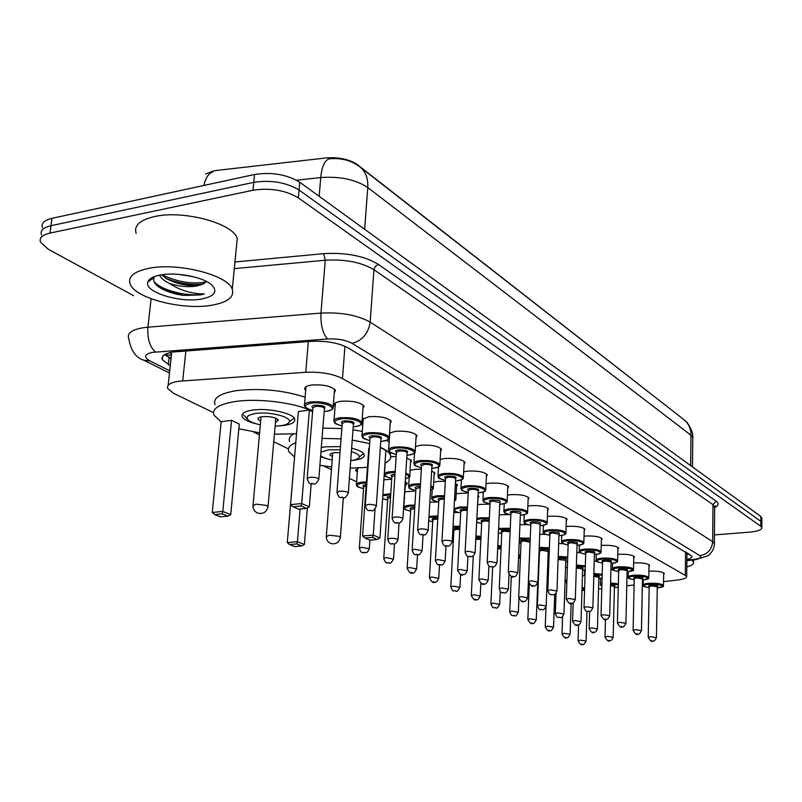 <?xml version="1.0" encoding="UTF-8"?>
<svg xmlns="http://www.w3.org/2000/svg" width="802" height="802" viewBox="0 0 802 802"><rect width="100%" height="100%" fill="white"/><g stroke="black" fill="none" stroke-linecap="round" stroke-linejoin="round"><path stroke-width="1.2" d="M648.888 571.174L649.289 571.154C657.409 570.914 662.432 571.716 664.347 573.56L663.655 574.583M633.63 562.934L634.282 562.884C642.562 562.623 647.705 563.455 649.69 565.39L648.988 566.463M617.771 554.372L618.683 554.292C627.144 554.012 632.407 554.884 634.472 556.899L633.74 558.022M601.249 545.46L602.452 545.35C611.094 545.059 616.487 545.962 618.643 548.067L617.891 549.25M584.046 536.207L585.56 536.047C594.392 535.726 599.926 536.678 602.162 538.884L601.4 540.127M566.112 526.563L567.966 526.353C576.989 526.012 582.673 527.004 585.009 529.31L584.227 530.623M547.405 516.528L549.621 516.247C558.854 515.886 564.688 516.919 567.124 519.345L566.322 520.729M527.856 506.062L530.483 505.701C539.926 505.31 545.921 506.393 548.468 508.939L547.636 510.403M507.425 495.145L510.483 494.684C520.147 494.273 526.312 495.405 528.979 498.082L528.127 499.626M486.042 483.766L489.571 483.175C499.476 482.724 505.821 483.907 508.618 486.734L507.736 488.368M463.646 471.877L467.686 471.115C477.832 470.634 484.378 471.887 487.305 474.864L486.403 476.599M440.148 459.466L444.759 458.483C455.165 457.972 461.912 459.285 465 462.423L464.047 464.268M415.476 446.534L420.709 445.24C431.386 444.679 438.353 446.072 441.601 449.391L440.619 451.356M389.531 433.09L395.446 431.326C406.413 430.724 413.611 432.188 417.04 435.717L416.017 437.802M362.173 419.466L368.89 416.699C380.168 416.058 387.607 417.601 391.226 421.341L390.163 423.566M335.096 406.474L334.254 405.371C333.672 403.426 335.908 402.073 340.94 401.301C352.529 400.609 360.238 402.243 364.068 406.213L362.955 408.599M305.682 390.464L304.82 389.331C304.189 387.296 306.404 385.872 311.467 385.06C323.386 384.318 331.386 386.063 335.447 390.283L334.294 392.84M610.923 569.47L612.628 569.56M594.232 561.159L596.588 561.24M576.828 552.538L580.036 552.608M558.673 543.596L562.964 543.636M539.736 534.332L545.41 534.312M519.937 524.729L527.415 524.618M499.235 514.804L509.3 514.573M477.711 504.528L490.022 504.067M456.178 493.651L468.198 492.939M478.012 495.435L478.904 496.418L478.042 497.972M433.641 482.313L438.113 481.39L445.341 481.31M455.396 483.405L457.451 485.05L456.559 486.704M410.043 470.513L415.075 469.32L421.361 469.16M431.676 470.934L435.005 473.16L434.082 474.914M390.785 456.689L396.168 456.458M406.754 457.952L411.496 460.719L410.534 462.574M582.463 575.696L584.538 575.746M565.55 567.696L567.365 567.696M547.946 559.405L548.959 559.375M476.639 522.623L477.822 522.633M453.802 512.558L458.102 512.478M429.822 502.273L438.082 501.922M405.14 491.847L415.787 490.824M383.887 479.786L391.717 479.215M405.241 481.701L407.296 483.395L405.541 485.551M663.535 581.63L677.209 580.077C683.785 579.265 686.943 577.971 686.682 576.207L342.464 378.554C332.91 373.782 320.68 371.697 305.762 372.288L178.435 381.261C170.064 382.674 166.515 385.12 167.798 388.599L173.813 393.431L213.462 412.609M681.008 417.361L357.522 164.761C349.431 159.287 338.975 157.012 326.153 157.954L216.71 170.415L213.001 171.026L205.753 174.044M598.563 588.959L601.791 588.638M626.773 585.801L634.111 584.969M642.422 584.026L643.174 583.946M253.402 431.937L259.427 434.844M273.743 441.772L288.419 448.869M323.657 465.912L331.457 469.691M349.401 478.373L356.609 481.852M363.005 421.662L362.103 420.398M357.321 472.067L355.757 470.604L358.414 468.027M212.891 172.019L210.024 172.49M133.663 295.697L48.18 249.181L40.491 242.174C39.047 237.943 42.225 234.916 50.005 233.091L253.001 190.244C270.334 187.678 285.442 190.214 298.324 197.853L760.817 526.282L760.817 521.36L761.86 523.255L760.817 521.36L299.016 190.014L760.817 521.36L760.807 516.448L761.86 518.363M253.001 190.244L253.763 182.355C271.076 179.768 286.154 182.315 299.016 190.014C286.154 182.315 271.076 179.768 253.763 182.355L50.997 225.703L253.763 182.355L254.515 174.495C271.808 171.879 286.865 174.445 299.697 182.204L760.807 516.448M41.483 234.886C40.04 230.615 43.218 227.557 50.997 225.703C43.218 227.557 40.04 230.615 41.483 234.886M360.579 167.417L683.204 419.075C688.337 422.945 690.943 428.338 691.013 435.275L367.767 187.558C368.258 178.044 365.381 170.956 359.126 166.285L355.286 163.819C347.777 159.578 339.096 157.914 329.231 158.816C324.68 160.35 321.843 166.595 320.74 177.553L296.539 180.209M42.466 227.608C41.032 223.297 44.21 220.209 51.98 218.334L254.515 174.495M686.903 559.475C690.572 558.563 692.256 557.46 691.946 556.137L348.038 347.857C338.534 342.855 326.334 340.69 311.437 341.351L172.841 352.008C164.55 353.502 161.042 356.058 162.305 359.687L170.275 365.752M171.047 358.674L164.6 354.614L171.417 355.206M760.817 526.282L761.86 527.556C761.87 529.841 757.629 531.385 749.148 532.187L714.452 534.904M688.918 553.731L686.963 554.292M212.67 305.071C184.129 310.665 135.317 298.645 130.205 284.139C127.668 276.83 133.774 271.587 148.54 268.389C177.693 262.104 228.43 275.146 232.259 289.301C234.455 296.89 227.928 302.143 212.67 305.071M136.17 233.442C133.713 225.663 139.809 220.029 154.465 216.57C183.407 209.743 233.562 223.467 237.252 238.565L236.52 246.013M161.623 274.795L166.636 278.805C176.26 283.758 186.315 285.963 196.801 285.442L201.713 284.59L205.843 282.294M201.713 284.59L196.741 286.023C187.828 287.357 178.716 286.474 169.382 283.397C164.079 280.85 160.841 278.104 159.658 275.146M178.365 274.324L193.212 276.68M160.179 275.046C176.33 271.708 203.929 277.171 211.979 285.161C217.913 291.667 214.585 296.259 201.984 298.956C180.46 303.367 143.488 292.008 147.869 281.913C149.042 278.735 153.142 276.439 160.179 275.046M154.706 276.5L154.014 277.682C152.761 281.201 155.007 284.71 160.741 288.209C166.926 291.717 174.565 294.133 183.648 295.447L200.35 294.925L204.4 293.963L199.909 293.833C188.831 292.981 178.656 289.502 169.382 283.397M165.593 278.164C178.756 283.477 191.367 285.412 203.437 283.968M151.598 277.923L151.799 279.206M161.593 288.71L183.648 295.447M161.984 274.745C177.282 282.023 191.969 284.449 206.044 282.013M151.969 277.713L152.36 278.815M153.894 281.251C161.423 291.206 190.996 297.251 204.4 293.963M691.725 560.117L693.55 562.132C693.981 563.986 691.735 565.59 686.803 566.934M256.62 423.907C248.56 421.962 243.728 419.566 242.154 416.719C241.051 413.551 244.61 411.326 252.82 410.063C268.038 407.747 292.83 413.04 294.605 418.865C295.607 422.103 291.938 424.318 283.597 425.521L278.936 425.922M296.539 433.752L274.414 434.183M259.607 432.849L238.856 428.779M221.141 421.842L214.034 415.235C211.648 408.739 218.876 404.158 235.708 401.471C259.076 397.982 296.149 402.865 312.62 411.436M215.086 404.639C212.72 398.033 219.938 393.351 236.74 390.604C260.259 388.008 283.056 390.193 305.131 397.17M231.557 420.338L221.162 421.702L212.259 512.478L222.806 511.425L231.557 420.338L239.297 424.088L230.725 514.633L222.806 511.425L222.254 513.851L214.725 514.593L220.42 516.869L227.928 516.137L222.254 513.851M309.382 410.073L298.404 411.526L290.575 504.638L301.712 503.526L309.382 410.073L312.59 411.767M301.061 506.022L293.111 506.814L298.575 509.19L306.504 508.408L301.061 506.022L301.712 503.526L309.321 506.874L311.186 483.736M290.575 504.638L293.111 506.814M306.504 508.408L309.321 506.874M212.259 512.478L214.725 514.593M227.928 516.137L230.725 514.633M260.339 424.799C254.665 423.606 250.685 422.063 248.399 420.158C245.392 416.99 247.868 414.754 255.828 413.451C269.512 411.346 291.507 416.93 289.322 421.832C288.65 423.727 285.682 425.04 280.419 425.752L275.126 426.123M260.68 421.1L258.054 419.235C257.632 418.002 259.036 417.14 262.244 416.659C270.224 416.218 275.627 417.361 278.444 420.068L275.447 422.443M321.311 447.576L325.933 446.774L340.459 446.614M351.627 448.268C358.805 449.962 363.005 452.017 364.218 454.413C365.02 457.34 361.291 459.325 353.05 460.388L351.577 460.538M367.436 467.335L350.163 468.157M331.667 467.015L319.908 465.26M294.474 456.98L288.78 451.596C287.327 448.158 289.672 445.19 295.788 442.664M289.632 441.591C288.449 438.814 289.743 436.288 293.502 434.012M294.595 456.839L287.276 542.563L297.422 541.681L300.108 509.039M322.043 438.393L341.05 438.844M352.238 440.067L369.652 443.586M380.348 447.295C385.912 449.792 389.261 452.358 390.404 455.015C391.577 458.082 389.782 460.769 385.01 463.075M326.825 458.674L320.589 456.729M369.331 448.138L368.8 448.198L362.584 536.007L373.271 535.074L375.055 509.059M372.579 537.38L364.95 538.042L369.742 540.127L377.351 539.475L372.579 537.38L373.271 535.074L379.947 538.012L385.872 450.413L380.338 447.506M322.855 428.108L341.832 428.549M352.99 429.782L362.303 431.406M386.744 440.248L389.11 442.193M296.83 543.926L289.582 544.548L294.595 546.553L301.823 545.941L296.83 543.926L297.422 541.681L304.399 544.508L307.367 507.947M362.584 536.007L364.95 538.042M377.351 539.475L379.947 538.012M287.276 542.563L289.582 544.548M301.823 545.941L304.399 544.508M320.96 452.057L328.599 449.872L340.228 449.752M351.376 451.636C356.98 453.29 359.607 455.115 359.246 457.09C358.594 458.794 355.747 459.987 350.715 460.659M332.459 456.679L329.983 455.005C329.642 453.892 331.066 453.12 334.233 452.689L340.008 452.649M332.208 459.957C326.695 458.924 322.895 457.531 320.81 455.797L320.67 455.666M185.874 350.855L182.706 380.81M170.285 352.499L171.488 354.604M308.319 341.592L305.762 372.288M344.94 346.263L342.464 378.554M685.59 551.716L685.289 574.844M203.868 185.462C205.683 177.623 208.71 173.142 212.961 172.019M692.798 438.824L692.808 437.641L691.013 435.275L690.642 465.581M364.659 229.292L367.767 187.558C355.707 179.538 340.028 176.209 320.74 177.553L319.166 196.32M51.98 218.334L50.005 233.091M299.697 182.204L298.324 197.853M169.132 357.702L168.36 364.78M686.893 560.257L694.372 559.345C700.136 558.513 701.981 557.29 699.895 555.666L352.028 343.346C345.682 339.968 337.512 338.504 327.517 338.965L152.641 352.349C144.29 354.203 143.398 357.06 149.934 360.9L169.733 370.805M142.956 359.777L143.879 360.228C135.879 357.892 130.816 350.594 128.691 338.344C126.967 333.432 131.478 329.953 142.255 327.888L147.889 327.196L151.117 298.765M169.493 372.99L143.879 360.228L149.934 360.9M234.946 261.983L323.637 253.653C346.203 252.359 364.479 255.958 378.444 264.439L716.156 501.14C719.173 503.395 718.682 505.531 714.702 507.536M155.448 352.028C149.773 346.905 147.247 338.624 147.889 327.196L320.96 313.091L325.271 260.219L234.294 268.63M327.517 338.965C322.725 333.562 320.549 324.94 320.96 313.091C341.161 312.118 357.562 315.136 370.163 322.143L373.943 269.723C361.502 262.254 345.281 259.086 325.271 260.219L323.637 253.653M352.028 343.346C362.263 340.66 368.308 333.592 370.163 322.143L712.677 541.651L712.978 504.638L373.943 269.723L375.396 266.294L378.444 264.439M699.895 555.666C707.575 554.322 711.835 549.651 712.677 541.651L714.381 543.515L714.371 544.478M714.672 507.656L712.978 504.638L716.156 501.14M696.798 559.495L694.372 559.345M363.557 488.669C354.895 486.223 357.802 486.553 356.389 484.989C355.988 483.616 357.882 482.674 362.073 482.162L366.404 481.982M366.334 483.015L362.464 483.185C355.075 484.629 355.446 486.443 363.567 488.629M363.657 486.654C362.233 485.741 362.875 485.09 365.582 484.699L366.213 484.649M366.143 485.701L363.687 486.844L359.346 547.886M369.902 540.107L369.321 548.548C366.464 554.864 366.745 551.455 364.88 552.758C363.637 551.726 361.552 555.134 359.326 548.207L361.622 547.235L369.291 548.869M364.489 552.658L363.587 552.277L364.489 552.658M382.885 494.573L390.744 493.791M404.278 496.759L404.659 498.323M390.684 494.794L382.805 495.756M387.737 498.273C386.333 497.39 386.975 496.759 389.682 496.398L390.584 496.328M390.514 497.35L387.767 498.463L383.777 558.262M394.504 543.856L393.531 558.874C391.597 562.703 390.143 564.067 389.181 562.984C387.165 561.661 386.404 565.641 383.757 558.543L386.063 557.611L393.511 559.164M388.81 562.894L387.957 562.533L388.81 562.894M382.614 498.583L387.657 500.167M410.674 511.215C400.228 508.237 406.233 509.531 403.787 507.826C403.456 506.553 405.361 505.681 409.501 505.21L414.905 505.09M414.845 506.072L409.862 506.182C402.544 507.516 402.815 509.18 410.684 511.185M410.754 509.38C409.361 508.528 410.022 507.927 412.719 507.566L414.754 507.496M414.694 508.468L410.784 509.571L407.125 568.167M417.511 554.723L416.659 568.728C414.774 572.478 413.361 573.821 412.398 572.758C411.165 574.142 409.401 572.698 407.105 568.428L409.421 567.535L416.639 568.989M412.048 572.668L411.236 572.327L412.048 572.668M428.99 516.378L437.952 515.927M437.902 516.879L428.93 517.44M432.779 520.007C431.406 519.175 432.057 518.593 434.754 518.252L437.822 518.242M437.762 519.185L435.095 519.195L432.799 520.197L429.441 577.63M439.526 564.879L438.774 578.152C437.09 581.691 435.697 583.004 434.594 582.102C433.411 583.455 431.687 582.052 429.431 577.871L431.747 577.019L438.764 578.402M434.273 582.021L433.491 581.691L434.273 582.021M428.729 520.698L432.709 521.731L428.729 520.759M453.05 526.282L459.977 526.323M459.927 527.245L453 527.245M453.912 530.092L453.882 530.152C452.508 529.38 453.16 528.819 455.847 528.488L459.857 528.568M459.807 529.5L456.178 529.41L453.882 530.373L450.814 586.693M460.619 574.412L459.947 587.174C458.132 590.793 456.769 592.087 455.847 591.044C454.022 589.771 453.401 593.62 450.804 586.914L453.11 586.092L459.937 587.405M455.546 590.974L454.794 590.653L455.546 590.974M452.759 531.636L453.802 531.836M475.967 536.057L481.03 536.287M480.989 537.2L475.917 536.969M475.847 538.322L480.919 538.513M480.869 539.435L475.797 539.265M480.849 583.315L480.228 595.826C478.614 599.234 477.28 600.497 476.208 599.615C475.135 600.929 473.491 599.585 471.275 595.575L473.581 594.783L480.218 596.026M475.927 599.545L475.205 599.244L475.927 599.545M497.801 545.581L501.19 545.851M501.15 546.753L497.761 546.473M500.258 591.545L499.686 604.117C497.952 607.605 496.638 608.848 495.736 607.836C494.032 606.603 493.481 610.352 490.904 603.886L493.22 603.124L499.676 604.307M495.476 607.766L494.784 607.475L495.476 607.766M501.039 549.029L497.661 548.548M497.711 547.666L501.09 548.087M518.653 554.844L520.498 555.054M520.468 555.926L518.613 555.706M518.914 598.783L518.353 612.076C516.668 615.495 515.375 616.708 514.473 615.725C512.799 614.512 512.277 618.192 509.741 611.856L512.057 611.124L518.343 612.247M514.232 615.655L513.561 615.375L514.232 615.655M520.358 558.372L518.523 557.801M518.563 556.919L520.408 557.35M537.731 582.823L536.287 619.725C534.784 622.953 533.51 624.146 532.478 623.304C531.525 624.547 529.972 623.284 527.846 619.515L530.152 618.803L536.287 619.886M532.247 623.244L531.606 622.974L532.247 623.244M547.475 571.866L548.498 571.826M548.458 572.658L547.445 572.708M547.395 574.031L548.418 573.841M548.388 574.713L547.355 575.044M554.713 594.322L553.53 627.074C552.047 630.252 550.794 631.425 549.791 630.583C548.869 631.816 547.355 630.583 545.24 626.873L547.545 626.192L553.53 627.224M549.571 630.532L548.959 630.272L549.571 630.532M565.129 579.916L566.944 579.916M566.924 580.728L565.099 580.738M565.059 581.861L566.884 581.761M566.854 582.573L565.029 582.713M571.144 603.284L570.122 634.141C568.658 637.269 567.435 638.422 566.443 637.59C565.56 638.803 564.077 637.59 561.981 633.961L564.277 633.299L570.112 634.282M566.232 637.54L565.641 637.289L566.232 637.54M582.082 587.706L584.638 587.776M584.608 588.568L582.062 588.498M586.994 611.274L586.092 640.958C584.648 644.036 583.445 645.159 582.473 644.337C581.64 645.54 580.177 644.347 578.102 640.778L580.387 640.146L586.092 641.079M582.272 644.287L581.711 644.046L582.272 644.287M584.558 590.352L582.001 590.322M582.021 589.52L584.578 589.56M391.767 478.483C380.81 475.185 386.985 476.599 384.399 474.684C383.988 473.22 385.993 472.208 390.404 471.656L395.185 471.466M395.115 472.528L390.795 472.709C383.055 474.263 383.376 476.177 391.767 478.453M391.857 476.368C390.373 475.396 391.065 474.704 393.912 474.293L395.005 474.213M394.935 475.285L391.887 476.548L387.757 539.044M399.055 522.934L397.982 539.686C396.86 542.753 395.346 544.207 393.431 544.027C392.228 542.994 390.003 546.433 387.727 539.375L390.153 538.332C394.123 538.202 396.729 538.653 397.982 539.686L397.952 540.017M392.138 543.515L393.03 543.916L392.138 543.515M405.792 473.01L409.732 475.375L409.581 476.438M405.441 478.644C409.932 477.441 410.022 475.947 405.722 474.152M420.398 484.879L414.985 485.01C407.286 486.493 407.556 488.328 415.807 490.503C404.95 487.355 411.165 488.749 408.589 486.894C408.218 485.481 410.223 484.508 414.604 483.987L420.469 483.847M415.887 488.518C414.423 487.586 415.115 486.914 417.962 486.523L420.308 486.443M420.248 487.476L415.917 488.699L412.138 549.881M423.065 534.844L422.133 550.473C420.549 553.981 419.065 555.405 417.672 554.713C416.499 553.681 414.393 557.119 412.118 550.182L414.554 549.19L422.113 550.773M416.449 554.232L417.301 554.613L416.449 554.232M430.804 485.711L433.341 487.516L433.21 488.488M430.534 490.283C433.12 489.31 433.19 488.177 430.734 486.894M438.754 502.042C428.328 499.135 433.872 500.057 431.687 498.543C431.346 497.18 433.351 496.258 437.712 495.756L444.529 495.686M444.468 496.689L438.072 496.749C430.413 498.172 430.644 499.927 438.754 502.012M438.824 500.107C437.391 499.215 438.082 498.573 440.91 498.192L444.388 498.182M444.328 499.185L441.27 499.185L438.854 500.298L435.406 560.227M446.002 545.931L445.18 560.768C443.636 564.207 442.183 565.59 440.809 564.919C438.864 563.595 438.082 567.595 435.396 560.498L437.822 559.545L445.16 561.039M439.646 564.458L440.468 564.819L439.646 564.458M454.604 497.932L455.877 499.115L455.767 499.997M454.423 501.17L454.533 499.255M454.022 508.648L459.777 506.994L467.466 507.024M467.416 507.997L460.127 507.967C452.518 509.33 452.699 511.014 460.689 513.009C450.694 510.313 456.338 511.455 453.932 510.212M460.749 511.195C459.325 510.323 460.027 509.711 462.844 509.34L467.335 509.46M467.285 510.443L463.195 510.313L460.769 511.375L457.631 570.102M467.927 556.307L467.185 570.603C466.173 573.54 464.749 574.894 462.904 574.663C461.731 576.047 459.967 574.613 457.621 570.352L460.057 569.43L467.175 570.854M461.802 574.232L462.584 574.573L461.802 574.232M477.28 509.942L477.33 511.004M476.849 518.463L480.889 517.741L489.35 517.871M489.31 518.834L481.22 518.693L476.789 519.606M476.669 522.062L481.661 523.526M481.721 521.791C480.318 520.959 481.02 520.368 483.827 520.017L489.23 520.298M489.19 521.28L484.157 520.959L481.741 521.982L478.884 579.545M488.909 565.931L488.238 580.006C486.734 583.345 485.34 584.668 484.037 583.976C482.904 585.34 481.18 583.936 478.874 579.766L481.31 578.894L488.228 580.237M482.994 583.565L483.746 583.896L482.994 583.565M498.603 528.368L510.262 528.277M510.212 529.21L498.553 529.37M498.393 532.839L501.751 533.601M501.841 531.856L501.811 531.916C500.418 531.135 501.12 530.563 503.917 530.222L510.152 530.723M510.102 531.746L504.237 531.145L501.821 532.137L499.225 588.578M509.019 574.683L508.388 588.999C506.894 592.307 505.521 593.6 504.268 592.899C502.493 591.635 501.862 595.495 499.215 588.788L501.651 587.936L508.378 589.219M503.275 592.508L503.987 592.818L503.275 592.508M519.375 538.012L530.252 538.252M530.212 539.175L519.335 538.954M519.165 542.914L520.999 543.265M521.099 541.601L521.059 541.671C519.676 540.889 520.378 540.337 523.165 540.017L530.142 540.829M529.952 542.242L523.475 540.909L521.059 541.861L518.714 597.229M530.112 541.761L527.686 597.63C526.232 600.868 524.889 602.132 523.646 601.45C522.613 602.763 520.969 601.42 518.704 597.42L521.14 596.608L527.676 597.821M522.703 601.069L523.385 601.37L522.703 601.069M549.36 548.738L539.185 548.247M548.187 552.879L549.2 552.799M539.124 549.961L541.631 549.4C547.415 549.44 549.621 550.092 548.247 551.355M548.237 551.545L541.931 550.282L539.515 551.195L537.4 605.53M548.217 551.295L546.202 605.901C544.738 609.099 543.415 610.342 542.232 609.64C540.568 608.407 540.007 612.177 537.39 605.7L539.816 604.919L546.192 606.071M541.33 609.279L541.982 609.57L541.33 609.279M539.225 547.345L549.39 547.826M567.565 561.59L565.751 561.771L567.575 561.57M558.142 558.563L559.355 558.423C565.009 558.453 567.154 559.074 565.801 560.287L558.112 559.505M565.801 560.297L563.966 613.831C562.543 616.979 561.24 618.202 560.067 617.5C558.433 616.297 557.901 619.986 555.325 613.65L557.741 612.898L563.956 614.001M559.205 617.159L559.836 617.44L559.205 617.159M558.222 556.357L567.726 557.029M567.696 557.931L558.192 557.24M585.179 570.011L582.623 570.292L585.179 569.981M576.357 567.084L576.387 567.074C581.921 567.114 584.006 567.716 582.663 568.869M582.663 569.069L576.327 567.946M582.633 568.818L581.029 621.46C580.006 624.227 578.723 625.42 577.199 625.059C576.277 626.302 574.733 625.049 572.548 621.289L574.964 620.558L581.019 621.61M576.377 624.728L576.979 624.999L576.377 624.728M576.417 565.059L585.31 565.881M585.28 566.773L576.387 565.911M584.979 576.458L585.039 574.693M593.811 575.365C598.653 575.575 600.337 576.167 598.873 577.129M598.893 577.33L593.791 576.197M598.843 577.079L597.43 628.788C596.397 631.535 595.144 632.718 593.67 632.317C592.788 633.55 591.264 632.317 589.109 628.618L591.515 627.926L597.43 628.928M592.878 632.006L593.46 632.267L592.878 632.006M593.871 573.46L602.192 574.402M602.081 578.082L598.853 578.493L602.081 578.052M602.162 575.295L593.841 574.282M601.851 586.382L600.337 584.919L601.931 583.615M601.901 584.578L601.861 586.312M610.533 584.718C614.623 585.049 615.926 585.6 614.442 586.392M614.472 586.593L610.502 585.53M614.412 586.352L613.179 637.179C612.167 639.886 610.934 641.039 609.48 640.648C608.638 641.871 607.154 640.658 605.009 637.029L607.405 636.357L613.169 637.309M608.718 640.347L609.279 640.597L608.718 640.347M610.573 582.884L618.372 583.936M614.442 587.686L618.292 587.104M618.342 584.848L610.553 583.696M312.69 410.544C302.023 406.975 306.775 408.168 304.409 405.822C303.818 403.967 305.903 402.674 310.655 401.932C321.863 401.281 329.381 402.875 333.211 406.734L332.95 408.368M324.178 411.436L326.254 411.246C341.121 409.591 325.411 401.02 311.126 403.155C302.855 405.14 303.377 407.586 312.7 410.494M312.86 407.827C311.216 406.604 311.908 405.732 314.945 405.2C323.036 405.21 326.203 406.403 324.449 408.779M324.379 408.9L324.429 408.318C322.895 406.784 319.888 406.143 315.417 406.403L312.9 407.957L307.186 478.112M324.399 408.649L318.815 479.025C316.92 483.075 315.216 484.719 313.702 483.957C311.296 482.493 309.943 486.844 307.146 478.624L309.672 477.28C314.194 477.08 317.241 477.661 318.815 479.025L318.765 479.536M312.048 483.285L313.151 483.796L312.048 483.285M342.033 425.982C331.547 422.584 336.249 423.737 333.933 421.471C333.391 419.697 335.487 418.464 340.218 417.762C351.106 417.15 358.364 418.664 361.973 422.283L361.742 423.767M353.211 426.784L355.015 426.614C369.612 425.07 354.735 416.95 340.67 418.945C332.429 420.849 332.88 423.175 342.033 425.932M342.173 423.396C340.559 422.233 341.261 421.391 344.289 420.88C352.108 420.9 355.156 422.022 353.451 424.248M353.391 424.378L353.431 423.857C351.978 422.413 349.081 421.812 344.74 422.052L342.213 423.536L337.01 492.047M353.411 424.128L348.339 492.879C346.474 496.849 344.81 498.453 343.336 497.681C341.05 496.248 339.777 500.568 336.98 492.518L339.517 491.235C343.918 491.045 346.855 491.596 348.339 492.879L348.289 493.34M341.792 497.06L342.835 497.541L341.792 497.06M369.862 440.629C359.647 437.451 364.068 438.373 361.953 436.328C361.451 434.624 363.557 433.441 368.258 432.779C378.855 432.208 385.852 433.631 389.261 437.04L389.06 438.393M380.76 441.341L382.313 441.2C396.659 439.757 382.534 432.057 368.689 433.922C360.489 435.747 360.88 437.962 369.862 440.579M369.983 438.163C368.399 437.05 369.11 436.248 372.128 435.757C379.747 435.777 382.674 436.849 380.93 438.955M380.92 439.075L380.95 438.604C379.587 437.24 376.79 436.679 372.559 436.9L370.023 438.313L365.291 505.27M380.93 438.824L376.318 506.012C374.514 509.902 372.89 511.465 371.446 510.704C369.161 509.28 368.048 513.551 365.261 505.681L367.817 504.458C372.088 504.288 374.925 504.809 376.318 506.012L376.288 506.433M369.983 510.112L370.975 510.573L369.983 510.112M396.298 454.544C384.88 450.985 391.336 452.559 388.559 450.433C388.108 448.799 390.223 447.666 394.895 447.035C405.2 446.513 411.967 447.857 415.195 451.065L415.025 452.298M406.935 455.185L408.258 455.065C422.353 453.721 408.93 446.393 395.306 448.148C387.145 449.892 387.476 452.007 396.298 454.503M396.399 452.198C394.845 451.135 395.566 450.363 398.574 449.892C405.942 449.912 408.779 450.914 407.075 452.909M407.065 453.04L407.095 452.609C405.802 451.325 403.095 450.794 398.985 451.005L396.439 452.358L392.138 517.811M407.085 452.789L402.895 518.483C401.812 521.651 400.228 523.175 398.123 523.074C396.92 522.022 394.444 525.561 392.118 518.192L394.674 517.019C398.835 516.859 401.581 517.35 402.895 518.483L402.865 518.874M396.749 522.513L397.692 522.944L396.749 522.513M431.827 468.368L432.95 468.268C446.794 466.995 434.022 460.027 420.619 461.671C412.499 463.345 412.769 465.36 421.451 467.746C410.143 464.348 416.629 465.912 413.872 463.847C413.461 462.273 415.576 461.19 420.228 460.599C430.263 460.107 436.809 461.381 439.867 464.418L439.717 465.531M421.531 465.551C419.997 464.518 420.729 463.787 423.727 463.335C430.875 463.355 433.611 464.308 431.957 466.193M431.947 466.323L431.967 465.942C430.744 464.729 428.128 464.218 424.118 464.418L421.571 465.711L417.672 529.731M431.957 466.072L428.168 530.343C426.413 534.112 424.849 535.606 423.496 534.824C421.391 533.43 420.428 537.631 417.642 530.072L420.218 528.959C424.268 528.819 426.915 529.28 428.168 530.343L428.138 530.693M422.203 534.292L423.095 534.713L422.203 534.292M445.391 480.388C434.323 477.14 440.589 478.523 437.982 476.619C437.611 475.115 439.727 474.072 444.338 473.511C454.122 473.05 460.458 474.263 463.366 477.13L463.235 478.152M455.536 480.919L456.468 480.839C470.082 479.646 457.912 473.01 444.719 474.553C436.649 476.147 436.869 478.082 445.401 480.358M445.471 478.263C443.967 477.28 444.699 476.568 447.686 476.137C454.614 476.157 457.27 477.06 455.646 478.844M455.636 478.984L455.656 478.634C454.493 477.491 451.957 477.01 448.057 477.19L445.501 478.423L441.962 541.079M455.656 478.734L452.218 541.641C450.644 545.23 449.12 546.693 447.646 546.012C446.513 544.989 444.258 548.448 441.942 541.39L444.519 540.317C448.458 540.187 451.025 540.628 452.218 541.641L452.198 541.952M446.423 545.51L447.275 545.911L446.423 545.51M468.228 492.418C457.27 489.28 463.576 490.644 460.97 488.799C460.629 487.345 462.744 486.353 467.325 485.812C476.869 485.39 483.015 486.533 485.781 489.26L485.661 490.182M478.142 492.889L478.904 492.829C492.288 491.716 480.679 485.38 467.696 486.834C459.666 488.368 459.847 490.212 468.228 492.378M468.298 490.383C466.814 489.441 467.546 488.759 470.523 488.348C477.25 488.358 479.827 489.22 478.243 490.914M478.233 491.065L478.253 490.744C477.14 489.661 474.684 489.2 470.884 489.37L468.328 490.553L465.12 551.886M478.253 490.814L475.135 552.398C474.193 555.365 472.709 556.799 470.664 556.678C469.551 555.646 467.426 559.104 465.1 552.167L467.676 551.144L475.125 552.688M469.501 556.207L470.313 556.578L469.501 556.207M490.022 503.897C479.245 500.899 485.421 502.162 482.914 500.418C482.603 499.024 484.719 498.072 489.27 497.561C498.573 497.16 504.538 498.253 507.175 500.839L507.075 501.681M499.726 504.328L500.328 504.278C513.491 503.235 502.403 497.19 489.621 498.553C481.651 500.017 481.781 501.791 490.032 503.867M490.082 501.962C488.618 501.039 489.36 500.388 492.318 499.997C498.854 500.017 501.35 500.829 499.816 502.433M499.806 502.593L492.669 500.989L490.112 502.132L487.215 562.192M490.914 603.695L492.649 566.854C490.734 565.54 489.932 569.55 487.195 562.453L489.771 561.48L496.999 562.934M491.526 566.402L492.298 566.763L491.526 566.402M510.854 514.864C500.187 511.967 506.373 513.21 503.877 511.526C503.596 510.182 505.711 509.27 510.232 508.779C519.315 508.408 525.109 509.45 527.616 511.897L527.536 512.678M520.348 515.255L520.799 515.225C533.751 514.242 523.155 508.458 510.563 509.751C502.643 511.155 502.744 512.849 510.854 514.834M510.914 513.019C509.46 512.137 510.202 511.506 513.15 511.125C519.506 511.145 521.932 511.917 520.418 513.45M520.418 513.611L513.481 512.097L510.934 513.19L508.318 572.047M520.428 513.36L517.902 572.478C516.398 575.886 514.964 577.25 513.601 576.578C512.468 577.971 510.704 576.538 508.308 572.277L510.874 571.345L517.891 572.718M512.558 576.147L513.3 576.488L512.558 576.147M530.774 525.36C520.257 522.573 526.393 523.776 523.937 522.152C523.676 520.859 525.791 519.977 530.272 519.506C539.144 519.165 544.779 520.157 547.175 522.483L547.726 508.087M540.067 525.721L540.388 525.691C553.129 524.769 542.994 519.235 530.593 520.458C522.734 521.801 522.794 523.425 530.784 525.33M530.824 523.596C529.39 522.744 530.142 522.142 533.069 521.771C539.255 521.791 541.621 522.533 540.137 523.987M540.137 524.157L533.39 522.724L530.844 523.766L528.488 581.46M540.137 523.896L537.871 581.861C536.398 585.219 534.994 586.563 533.661 585.871C532.568 587.234 530.844 585.841 528.478 581.671L531.044 580.768L537.861 582.072M532.668 585.46L533.38 585.781L532.668 585.46M566.392 518.523L565.911 532.628C564.327 533.731 569.33 533.921 559.215 535.736L559.154 535.716C571.696 534.854 561.981 529.561 549.771 530.703C541.972 531.997 541.992 533.561 549.851 535.385C539.726 532.859 545.28 533.681 543.134 532.317C542.904 531.074 545.019 530.222 549.46 529.781C558.132 529.46 563.616 530.413 565.911 532.628L565.841 533.27M549.901 533.721C548.478 532.899 549.23 532.317 552.137 531.967C558.172 531.987 560.468 532.688 559.014 534.072M559.014 534.252L552.448 532.889L549.911 533.901L547.796 590.462M559.004 534.002L556.989 590.833C556.017 593.701 554.643 595.004 552.859 594.763C551.134 593.49 550.483 597.37 547.786 590.663L550.352 589.801L556.979 591.034M551.916 594.372L552.588 594.683L551.916 594.372M568.137 545.039C557.921 542.473 563.876 543.545 561.54 542.062C561.33 540.859 563.435 540.047 567.846 539.626C576.327 539.325 581.661 540.237 583.856 542.342L583.806 542.934M584.287 528.518L583.856 542.342C582.242 543.445 587.335 543.566 577.199 545.35L577.139 545.33C589.48 544.518 580.177 539.445 568.147 540.528C560.397 541.761 560.397 543.265 568.137 545.019M568.217 543.345L568.177 543.425C566.773 542.633 567.515 542.072 570.412 541.741C576.297 541.761 578.533 542.433 577.109 543.746M577.099 543.926L570.713 542.633L568.177 543.606L566.292 599.094M577.089 543.686L575.305 599.435C573.851 602.703 572.498 603.986 571.245 603.284C570.252 604.598 568.598 603.264 566.292 599.274L568.839 598.442L575.295 599.615M570.352 602.903L571.004 603.204L570.352 602.903M594.422 554.553C606.543 553.781 597.61 548.919 585.771 549.941C578.082 551.134 578.052 552.578 585.671 554.262C575.786 551.916 581.28 552.678 579.194 551.405C579.004 550.252 581.099 549.47 585.48 549.059C593.771 548.789 598.974 549.651 601.079 551.666L601.029 552.217M585.751 552.668L585.711 552.748C584.317 551.966 585.069 551.425 587.946 551.104C593.681 551.124 595.856 551.766 594.462 553.029L588.227 551.987L585.711 552.919L584.026 607.355M594.462 553.029L592.868 607.685C591.445 610.883 590.122 612.137 588.879 611.445C587.264 610.222 586.683 613.991 584.026 607.525L586.573 606.733L592.858 607.846M588.026 611.094L588.648 611.385L588.026 611.094M617.941 547.315L617.61 560.618C615.986 561.671 621.059 561.731 611.084 563.425C622.923 562.653 614.282 558.022 602.683 558.984C595.054 560.127 594.994 561.51 602.502 563.134C592.688 560.839 598.232 561.631 596.137 560.377C595.976 559.265 598.061 558.513 602.402 558.122C610.512 557.861 615.585 558.693 617.61 560.618L617.57 561.119M602.543 561.671C601.169 560.929 601.911 560.408 604.768 560.097C610.382 560.127 612.497 560.738 611.124 561.941L605.049 560.959L602.533 561.861L601.049 615.294M611.124 561.951L609.721 615.595C608.297 618.763 606.994 619.996 605.801 619.284C604.888 620.568 603.294 619.284 601.049 615.455L603.575 614.683L609.71 615.746M604.989 618.943L605.58 619.224L604.989 618.943M633.78 556.167L633.49 569.219C631.505 570.292 637.63 570.021 627.104 571.936C635.836 569.681 633.119 568.257 618.933 567.666C611.365 568.768 611.274 570.102 618.673 571.656C609.019 569.46 614.472 570.202 612.417 568.999C612.277 567.916 614.352 567.194 618.663 566.824C626.603 566.583 631.555 567.385 633.49 569.219L633.46 569.681M618.723 570.252C617.35 569.54 618.091 569.039 620.938 568.738C626.422 568.768 628.487 569.36 627.124 570.513L621.209 569.58L618.703 570.443L617.4 622.913M627.134 570.533L625.901 623.194C624.497 626.322 623.214 627.535 622.061 626.823C621.189 628.086 619.635 626.833 617.4 623.054L619.916 622.322L625.901 623.334M621.279 626.492L621.851 626.763L621.279 626.492M634.222 579.876C624.638 577.711 630.131 578.463 628.076 577.29C627.956 576.247 630.021 575.545 634.292 575.194C642.071 574.974 646.903 575.736 648.768 577.49L648.738 577.921M649.018 564.678L648.768 577.49C647.064 578.563 652.297 578.442 642.502 580.117C651.074 577.951 648.417 576.588 634.552 576.016C627.044 577.069 626.933 578.352 634.222 579.856M634.272 578.513C632.918 577.821 633.65 577.34 636.477 577.049C641.851 577.079 643.866 577.64 642.512 578.743M642.522 578.944L636.738 577.871L634.252 578.703L633.109 630.242M642.472 578.703L641.46 630.502C640.086 633.57 638.823 634.753 637.68 634.061C636.828 635.294 635.304 634.061 633.109 630.372L635.625 629.66L641.46 630.633M636.938 633.74L637.49 634.001L636.938 633.74M663.685 572.879L663.465 585.46C661.55 586.673 667.274 586.182 657.319 587.986C665.73 585.911 663.144 584.608 649.58 584.046C642.131 585.069 642.001 586.302 649.189 587.746C639.755 585.691 645.139 586.382 643.144 585.259C643.034 584.247 645.099 583.575 649.329 583.244C656.948 583.034 661.67 583.776 663.465 585.46L663.444 585.841M649.239 586.462C647.886 585.791 648.617 585.32 651.435 585.039C656.698 585.069 658.663 585.62 657.309 586.673M657.339 586.874L651.685 585.851L649.209 586.653L648.227 637.289M657.279 586.633L656.427 637.53C655.064 640.557 653.831 641.72 652.708 641.019C651.906 642.242 650.412 641.039 648.227 637.41L650.723 636.718L656.427 637.65M651.996 640.718L652.527 640.968L651.996 640.718M267.998 506.994L266.715 505.43L256.059 504.157L252.991 505.721C252.971 509.27 254.585 511.736 257.813 513.14C263.427 514.252 266.835 511.997 268.058 506.363L275.828 418.193M340.349 537.611L339.286 536.348L329.421 535.205L326.294 536.608C326.304 539.916 327.817 542.222 330.825 543.525C336.098 544.568 339.286 542.433 340.389 537.119L343.336 497.681M165.172 355.146L171.097 358.173M171.588 353.672L168.149 385.361M686.983 552.558L686.682 576.207M355.757 470.604L355.837 469.551M304.82 389.331L304.95 387.707M334.254 405.371L334.364 403.917M683.204 419.075L686.121 421.581C685.409 420.168 693.459 429.722 692.808 437.641L692.457 466.894M761.86 517.741L761.86 527.556M162.686 356.278L162.305 359.687M686.883 560.708L695.705 559.636L707.725 555.826C708.878 555.435 710.532 553.661 712.667 550.483C714.121 546.854 714.692 544.528 714.381 543.515L714.672 506.653L715.514 505.821L714.672 506.984M154.014 277.682L147.869 281.913M232.259 289.301L237.252 238.565M693.55 562.132L693.58 559.896M356.449 484.087L357.592 468.318M405.762 481.972L404.138 499.055M382.604 498.694L387.657 500.197M403.837 507.065L404.358 498.804M452.759 531.666L453.802 531.856M471.285 595.375L473.29 555.816M509.751 611.685L511.305 576.317M527.846 619.355L529.28 584.157M545.25 626.733L545.992 607.064M561.991 633.821L562.583 616.638M578.102 640.648L578.603 624.798M384.459 473.731L385.191 462.995M405.431 478.704C409.471 477.26 410.905 476.157 409.732 475.375L410.714 459.767M408.639 486.022L409.21 477.03M430.524 490.363C433.06 489.21 434.002 488.268 433.341 487.516L434.233 472.238M431.727 497.751L432.208 489.621M454.423 501.33L455.877 499.115L456.699 484.157M477.22 511.245L478.162 495.546M476.669 522.162L481.661 523.556M498.393 532.889L501.751 533.631M519.165 542.944L520.999 543.285M548.187 552.909L549.2 552.819M555.335 613.49L556.057 593.3M572.558 621.129L573.159 602.813M589.119 628.477L589.63 611.365M584.528 575.194L584.678 570.082M605.009 636.898L605.48 619.294M600.347 584.538L600.528 578.332M614.442 587.706L618.292 587.144M324.178 411.486L326.384 411.286C336.018 409.1 332.128 407.997 333.211 406.734L334.574 389.13M304.529 404.348L305.993 386.734M353.211 426.824L355.136 426.654C364.86 424.499 360.82 423.536 361.973 422.283L363.216 405.1M334.043 420.148L335.366 402.955M380.76 441.391L382.424 441.24C392.238 439.115 388.048 438.263 389.261 437.04L390.394 420.268M362.033 435.115L363.246 418.343M406.925 455.225L408.358 455.105C418.233 453.02 413.932 452.278 415.195 451.065L416.218 434.674M388.639 449.341L389.732 432.94M431.827 468.398L433.04 468.298C442.985 466.243 438.544 465.591 439.867 464.418L440.789 448.388M413.942 462.854L414.554 452.99M455.536 480.949L456.549 480.859C466.543 478.844 461.992 478.293 463.366 477.13L464.198 461.461M438.032 475.716L438.554 466.804M478.142 492.919L478.984 492.849C489.07 490.844 484.308 490.453 485.781 489.26L486.533 473.922M461.01 487.977L461.461 479.736M499.726 504.358L500.398 504.298C510.543 502.313 505.651 502.022 507.175 500.839L507.846 485.822M499.816 502.333L497.009 562.673C495.476 566.152 494.012 567.545 492.628 566.854M482.954 499.666L483.335 491.987M520.348 515.285L520.869 515.245C531.054 513.29 526.052 513.079 527.616 511.897L528.227 497.2M503.907 510.834L504.237 503.626M540.067 525.741L540.458 525.711C550.994 523.596 545.35 523.836 547.175 522.483M523.957 521.521L524.247 514.714M543.165 531.736L543.405 525.3M561.56 541.53L561.771 535.415M594.422 554.583L594.452 554.573C604.688 552.778 599.365 552.799 601.079 551.666L601.46 538.112M579.204 550.924L579.395 545.099M596.157 559.926L596.317 554.382M612.427 568.588L612.568 563.285M628.086 576.899L628.207 571.836M643.154 584.909L643.254 580.047M289.322 421.832L294.123 418.063M258.054 419.235L258.144 418.223M247.587 419.266L243.648 414.995M261.061 416.85L253.051 505.1M390.404 455.015L390.564 452.669M359.246 457.09L363.647 453.511M329.983 455.005L330.043 454.213M332.75 452.929L326.334 536.117"/></g></svg>
